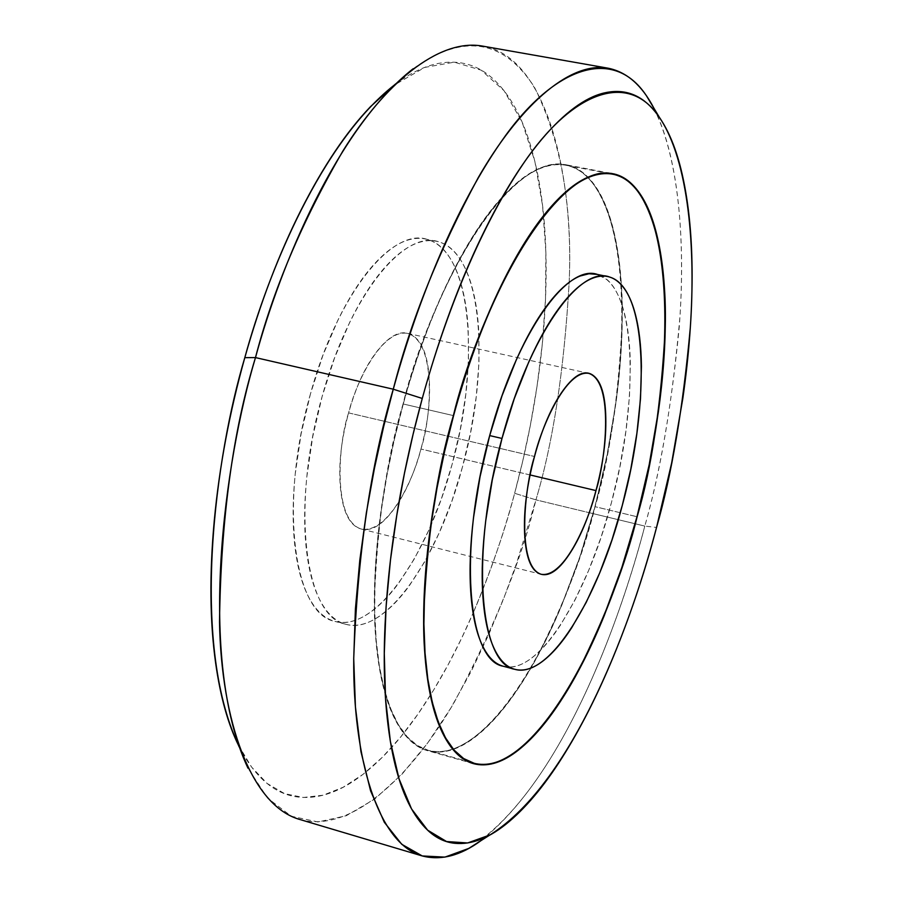 <?xml version="1.0" encoding="UTF-8"?>
<svg xmlns="http://www.w3.org/2000/svg" width="903" height="903" viewBox="0 0 903 903"><rect width="100%" height="100%" fill="white"/><g stroke="black" fill="none" stroke-linecap="round" stroke-linejoin="round"><path stroke-width="0.68" stroke-dasharray="4.51 3.39" d="M403.065 403.946L453.385 415.594L403.065 403.946C386.495 459.085 376.935 525.298 374.35 602.583C373.955 676.539 393.166 741.555 427.604 750.698C462.979 760.191 505.612 714.555 534.971 660.928C563.957 604.231 583.993 552.817 595.077 506.685C609.931 457.031 618.995 394.227 622.269 318.251C623.442 244.927 604.999 172.18 565.921 164.752C498.58 153.6 424.41 314.21 403.065 403.946C391.383 446.624 383.188 488.895 378.504 530.783C373.898 572.558 373.108 609.886 376.145 642.778C379.226 675.489 385.558 701.123 395.142 719.691C404.736 738.112 416.452 748.666 430.302 751.352C444.118 753.971 458.814 749.4 474.391 737.638C489.923 725.888 505.217 708.449 520.286 685.332C535.321 662.26 549.238 635.351 562.038 604.592L579.895 557.083L595.077 506.685L636.987 516.73L595.077 506.685L607.222 454.852L615.948 403.031C620.643 368.458 622.731 335.871 622.19 305.259C621.659 274.591 618.352 247.953 612.29 225.332C606.195 202.667 597.47 186.007 586.103 175.34C574.703 164.696 561.226 161.614 545.683 166.096C530.084 170.678 513.525 183.343 496.007 204.101C478.443 225.039 461.489 252.874 445.168 287.628C428.846 322.563 414.804 361.335 403.065 403.946M403.257 404.059L394.272 439.806L386.856 475.825L381.134 511.504L377.172 546.292L375.016 579.624L374.689 610.992L376.156 639.922L379.35 666.042L384.193 689.023L390.547 708.607L398.302 724.612L407.287 736.927L417.355 745.517L428.327 750.37C483.997 765.541 558.754 645.78 594.942 506.606C636.683 355.251 630.621 185.623 570.425 166.434C523.932 146.342 444.84 249.194 403.257 404.059C414.985 361.516 428.993 322.811 445.281 287.944C461.58 253.258 478.5 225.457 496.029 204.563C513.514 183.828 530.05 171.186 545.626 166.603C561.135 162.122 574.59 165.193 585.979 175.814C597.323 186.447 606.037 203.073 612.121 225.705C618.183 248.28 621.478 274.884 622.02 305.496C622.551 336.063 620.474 368.605 615.79 403.122L607.076 454.864L594.942 506.606L579.794 556.937L561.959 604.378C549.182 635.08 535.276 661.944 520.263 684.982C505.228 708.054 489.957 725.459 474.447 737.187C458.893 748.926 444.22 753.486 430.438 750.856C416.61 748.169 404.916 737.627 395.345 719.24C385.784 700.694 379.463 675.094 376.382 642.451C373.357 609.615 374.147 572.344 378.741 530.648C383.425 488.85 391.597 446.646 403.257 404.059M503.14 666.211C537.533 676.584 586.724 597.752 611.444 502.621L619.864 466.738L625.926 430.934L629.493 396.304L630.339 364.022C630.012 343.253 627.811 325.498 623.759 310.756C619.684 296.003 613.905 285.517 606.432 279.309L597.109 274.388M530.117 474.955L420.933 449.028C430.629 421.091 437.82 342.429 407.569 333.376C381.213 328.861 355.342 384.238 348.614 412.885L534.508 456.489L348.614 412.885C356.313 385.242 366.471 363.853 379.091 348.727C391.654 333.85 402.772 329.392 412.468 335.363C422.073 341.357 427.638 355.41 429.173 377.533C430.708 399.544 427.954 423.383 420.933 449.028C413.924 474.718 404.499 495.318 392.658 510.85C380.75 526.472 369.666 532.33 359.417 528.424C349.1 524.383 342.801 511.109 340.521 488.591C338.309 465.835 341.018 440.596 348.614 412.885C338.32 442.391 332.202 520.365 361.381 529.056C389.058 533.831 414.624 476.287 420.933 449.028L530.117 474.955M462.438 467.065C437.887 560.086 384.971 635.938 345.702 624.255C304.853 617.088 290.574 506.47 322.123 396.53L334.55 357.972L349.461 322.868C360.218 300.688 371.618 282.662 383.662 268.789C395.695 254.996 407.321 246.271 418.563 242.591C429.76 238.979 439.738 240.345 448.475 246.677C457.189 253.043 464.119 263.552 469.3 278.237C474.447 292.899 477.608 310.485 478.748 330.972L478.985 362.792L476.231 396.835L470.666 431.95L462.438 467.065L451.861 501.086L439.197 532.894L424.861 561.508L409.262 585.844C398.426 600.664 387.443 611.455 376.325 618.228C365.173 624.989 354.71 626.919 344.912 624.029C335.103 621.095 326.807 613.182 320.023 600.303C313.239 587.334 308.668 570.143 306.286 548.731C303.95 527.239 304.13 503.231 306.839 476.694L312.72 436.725L322.123 396.53C349.032 296.918 404.081 228.47 439.05 241.948C482.304 253.98 491.006 365.692 462.438 467.065M310.474 393.81C278.925 503.535 293.543 614.074 334.731 621.343C374.327 633.105 427.503 557.456 452.042 464.582C480.61 363.367 471.58 251.768 427.966 239.656C392.681 226.134 337.361 294.378 310.474 393.81L301.083 433.937L295.247 473.849C292.572 500.341 292.437 524.327 294.852 545.796C297.29 567.197 301.941 584.376 308.803 597.335C315.666 610.225 324.042 618.149 333.941 621.106C343.817 624.018 354.36 622.111 365.58 615.394C376.777 608.656 387.816 597.899 398.697 583.124L414.375 558.844L428.756 530.298L441.454 498.546L452.042 464.582L460.259 429.523L465.779 394.453L468.488 360.455L468.183 328.669C466.975 308.194 463.758 290.631 458.521 275.968C453.283 261.294 446.263 250.774 437.47 244.408C428.643 238.065 418.597 236.676 407.309 240.266C395.988 243.912 384.294 252.614 372.205 266.351C360.094 280.19 348.648 298.171 337.846 320.305L322.902 355.33L310.474 393.81M238.426 745.133L251.655 767.155L267.164 783.477L284.569 793.635L303.385 797.484L323.082 795.204L343.117 787.269L363.006 774.368L382.308 757.301L400.695 736.961L417.908 714.183L433.801 689.768L448.294 664.416L461.377 638.714L473.082 613.114C456.884 650.51 439.005 683.458 419.432 711.97C399.747 740.674 379.384 762.617 358.378 777.799C337.293 793.026 316.987 799.403 297.448 796.954C277.853 794.437 260.798 781.908 246.293 759.355L238.561 745.449M299.762 819.472C352.272 834.304 413.529 772.968 454.333 702.15C494.426 627.303 521.629 559.871 535.93 499.856L514.631 493.298C503.287 535.355 489.505 575.132 473.274 612.663L473.093 613.081C491.616 568.924 505.466 529 514.631 493.298L535.93 499.856L516.55 563.359L503.863 598.125L488.816 634.38L471.185 671.38L450.823 708.054L427.751 742.876L402.23 773.939L374.79 798.997L346.323 815.702L318.025 821.956L291.308 816.244L267.559 798.094L247.986 768.193L239.137 746.849M468.725 848.436C560.537 790.746 621.569 615.823 644.81 526.088L589.219 512.69L644.81 526.088C622.043 612.821 567.253 772.437 480.904 840.693M395.627 83.911L413.1 68.775C462.957 33.061 503.377 39.156 534.373 87.072C560.944 140.541 572.547 205.624 569.172 282.334C564.115 370.422 553.042 442.921 535.93 499.856L589.14 512.678L535.93 499.856C553.042 442.921 564.115 370.422 569.172 282.368C573.969 177.27 547.274 56.054 482.337 46.064M653.84 108.089C680.648 160.711 685.253 249.815 679.18 327.654C671.414 407.072 659.958 473.217 644.81 526.088L656.537 527.454L644.81 526.088C660.77 470.802 672.464 401.237 679.903 317.427C685.445 235.536 678.13 142.798 646.413 95.718M502.452 666.008C511.03 668.581 520.354 666.233 530.422 658.964C540.479 651.684 550.537 640.34 560.594 624.921L575.166 599.682L588.767 570.165L600.992 537.477L611.444 502.621C639.979 398.9 636.062 285.788 598.26 274.76M394.78 84.645C410.007 73.109 424.647 66.021 438.711 63.345C460.022 59.508 478.534 65.027 494.246 79.915C509.879 94.781 522.024 116.758 530.659 145.834C539.283 174.821 544.295 208.367 545.683 246.463C547.083 284.479 545.096 324.617 539.712 366.9C534.339 409.138 525.986 451.274 514.631 493.298L522.713 461.151L530.309 425.527L537.014 386.405L542.297 344.032L545.514 298.972L545.875 252.309L542.579 205.681L534.847 161.344L522.092 122.052L504.1 90.763L481.209 70.174L454.299 62.172L424.76 67.409L394.227 85.13M610.812 173.331L565.921 164.752M427.762 750.212L467.889 761.522M407.569 333.376L586.803 372.939M345.917 624.323L334.945 621.399M436.341 241.259L425.223 238.968M361.381 529.056L540.807 574.184M607.572 276.544L606.308 276.284M565.842 165.249L606.793 173.083M610.733 173.839L612.629 174.2M473.443 763.622L427.604 750.698"/><path stroke-width="1.35" d="M453.385 415.594C474.888 325.17 548.042 163.037 612.708 173.692C650.216 180.826 667.17 253.732 665.263 327.349C661.312 403.652 651.932 466.783 637.123 516.764L649.347 464.616L658.287 412.524C663.163 377.77 665.511 345.036 665.33 314.3C665.139 283.531 662.249 256.802 656.65 234.137C651.04 211.426 642.823 194.766 632.01 184.167C621.151 173.557 608.227 170.577 593.226 175.216C578.157 179.945 562.084 192.824 545.006 213.842C527.871 235.04 511.256 263.179 495.16 298.272C479.075 333.523 465.147 372.634 453.385 415.594C441.691 458.6 433.361 501.176 428.406 543.313C423.541 585.347 422.401 622.867 424.986 655.871C427.616 688.684 433.463 714.363 442.504 732.886C451.556 751.262 462.731 761.714 476.039 764.243C489.313 766.703 503.513 761.929 518.615 749.93C533.696 737.954 548.595 720.267 563.325 696.89C578.033 673.559 591.702 646.39 604.333 615.383L621.998 567.513L637.123 516.764C625.982 563.179 606.173 614.999 577.717 672.227C548.911 726.384 507.418 772.708 473.443 763.622C440.382 754.874 422.536 689.813 423.676 615.507C426.95 537.827 436.86 471.185 453.385 415.594M636.999 516.697C600.732 656.729 527.6 777.799 474.154 763.283L463.634 758.543L454.028 750.054L445.495 737.796L438.192 721.813L432.266 702.229L427.841 679.203L425.031 653.004L423.913 623.95L424.557 592.436L426.961 558.923L431.137 523.921L437.029 487.992L444.547 451.714L453.577 415.696C465.316 372.815 479.211 333.783 495.273 298.588C511.335 263.563 527.916 235.469 545.017 214.304C562.072 193.321 578.112 180.453 593.158 175.724C608.125 171.085 621.038 174.053 631.886 184.641C642.676 195.217 650.882 211.844 656.492 234.52C662.08 257.141 664.969 283.813 665.15 314.549C665.342 345.228 663.005 377.917 658.129 412.603L649.212 464.627L636.999 516.697L621.896 567.366L604.254 615.169C591.646 646.119 577.988 673.243 563.314 696.54C548.606 719.872 533.729 737.525 518.672 749.49C503.592 761.455 489.426 766.218 476.163 763.746C462.889 761.218 451.726 750.788 442.696 732.435C433.677 713.923 427.853 688.289 425.211 655.533C422.638 622.585 423.778 585.133 428.643 543.177C433.587 501.12 441.894 458.634 453.577 415.696C495.25 259.612 572.513 155.53 617.02 175.351C674.722 194.134 678.717 364.372 636.999 516.697M597.109 274.388L588.982 273.744L580.132 276.013C570.086 280.077 559.51 289.299 548.403 303.679C537.285 318.149 526.596 336.842 516.335 359.755L501.966 395.943L489.686 435.585L501.989 438.452C529.124 335.984 579.839 264.5 609.92 277.165C647.304 288.113 650.871 401.327 622.336 505.228L611.895 540.141L599.705 572.897L586.16 602.482L571.667 627.777C561.666 643.241 551.688 654.63 541.71 661.944C531.72 669.247 522.476 671.629 513.988 669.078C505.488 666.482 498.49 658.772 492.993 645.938C487.496 633.014 484.076 615.711 482.744 594.016C481.434 572.231 482.439 547.771 485.746 520.647L492.316 479.73L501.989 438.452L514.247 398.731L528.571 362.464C538.798 339.494 549.442 320.757 560.481 306.241C571.509 291.816 582.006 282.56 591.973 278.463C601.906 274.433 610.586 275.517 617.991 281.691C625.384 287.888 631.073 298.374 635.057 313.138C639.031 327.891 641.164 345.657 641.423 366.437L640.498 398.754L636.875 433.429L630.768 469.289L622.336 505.228C597.605 600.506 548.697 679.553 514.665 669.281C479.109 663.66 470.407 551.598 501.989 438.452L489.686 435.585C458.114 548.516 467.201 660.477 503.14 666.211M595.969 490.589L530.117 474.955L595.969 490.589C589.467 518.536 565.154 578.055 541.269 574.308C516.223 566.632 524.44 486.954 534.508 456.489C541.416 427.04 566 369.666 588.711 373.357C614.616 381.517 605.416 461.817 595.969 490.589C603.023 464.232 606.297 439.885 605.789 417.547C605.303 395.085 601.003 380.964 592.887 375.208C584.692 369.462 574.872 374.395 563.404 389.994C551.857 405.865 542.229 428.033 534.508 456.489C526.855 485.013 523.559 510.827 524.632 533.933C525.794 556.779 530.772 570.041 539.588 573.732C548.358 577.299 558.201 570.91 569.116 554.544C579.974 538.29 588.925 516.979 595.969 490.589M247.986 768.193C196.854 659.63 224.497 460.632 255.481 357.588L244.803 357.667C215.693 454.514 189.698 641.299 238.426 745.133L239.137 746.849M480.904 840.693C460.338 855.762 440.72 860.83 422.04 855.886C377.736 843.526 352.836 757.854 353.728 658.422C357.532 554.34 370.715 464.605 393.268 389.204L255.481 357.588C232.839 431.273 220.851 519.417 219.508 622.02C221.212 720.131 250.774 805.69 299.762 819.472L422.04 855.886M659.179 116.995L646.413 95.718C612.403 44.54 551.654 68.481 501.075 141.884C450.27 215.185 414.172 313.115 393.268 389.204L422.265 398.46C441.962 326.502 475.768 233.809 523.266 163.736C570.538 93.596 627.427 69.407 659.314 117.221C689.045 161.208 695.773 249.42 690.31 327.699C683.04 407.851 671.787 474.436 656.537 527.454C645.16 570.414 631.705 611.196 616.173 649.765C600.619 688.413 583.71 722.603 565.425 752.346C547.116 782.179 528.413 805.194 509.337 821.425C490.205 837.691 472.021 844.982 454.785 843.289C437.492 841.54 422.762 829.496 410.605 807.18C398.437 784.639 390.389 752.447 386.461 710.605C382.624 668.457 383.752 620 389.859 565.244C396.101 510.308 406.903 454.717 422.265 398.46C437.729 342.293 456.026 291.477 477.168 246C498.309 200.816 519.97 165.091 542.15 138.848C564.251 112.864 584.828 97.592 603.893 93.02C622.844 88.573 639.008 93.731 652.361 108.484C665.646 123.203 675.613 145.225 682.25 174.527C688.865 203.739 692.149 237.658 692.093 276.262C692.048 314.786 688.955 355.556 682.803 398.573L671.651 463.013L656.537 527.454C634.335 613.442 575.9 781.039 489.889 834.97L467.652 842.962L446.579 841.551L427.616 830.15L411.565 808.953L399.058 778.894L390.389 741.577L385.558 699.024L384.283 653.32L386.112 606.432L390.468 560.018L396.778 515.32L404.476 473.195L413.111 434.162L422.265 398.46L393.268 389.204L383.561 426.972L374.452 468.262L366.358 512.814L359.812 560.097L355.398 609.164L353.728 658.671L355.421 706.868L360.952 751.668L370.58 790.825L384.306 822.261L401.756 844.294L422.265 855.954L444.919 857.116L468.725 848.436L489.347 835.32M598.26 274.76C567.829 262.039 516.821 333.309 489.686 435.585L480.035 476.784L473.522 517.645C470.249 544.723 469.3 569.15 470.689 590.923C472.1 612.595 475.588 629.899 481.175 642.823C486.773 655.657 493.862 663.389 502.452 666.008M607.99 68.176L482.337 46.064C437.876 38.186 383.922 84.905 342.869 151.038C301.974 221.607 272.841 290.461 255.481 357.588L393.268 389.204C410.842 320.621 439.197 250.052 478.319 177.507C517.453 109.489 567.806 61.043 607.99 68.176C626.614 71.856 641.898 85.164 653.84 108.089M395.627 83.911L394.227 85.13C321.671 142.098 268.496 270.46 244.803 357.667L255.481 357.588C280.641 264.771 337.124 128.282 413.1 68.775M394.78 84.645L370.58 106.588C346.481 131.725 323.33 166.129 301.15 209.823C278.971 253.777 260.188 303.058 244.803 357.667C229.531 412.355 219.373 466.58 214.304 520.331C209.383 573.913 209.835 621.524 215.659 663.174C220.411 696.755 228.041 724.172 238.561 745.449M612.708 173.692L610.812 173.331M467.889 761.522L473.601 763.137M514.721 669.292L503.332 666.256M586.803 372.939L588.711 373.357M606.308 276.284L595.89 274.14M606.793 173.083L610.733 173.839"/></g></svg>

